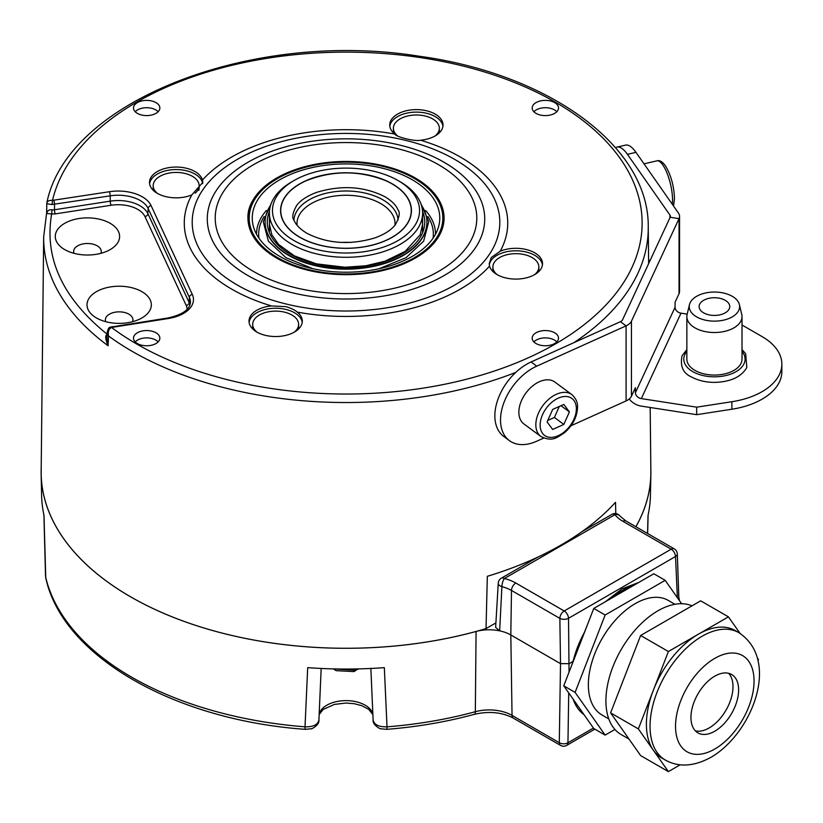 <?xml version="1.0" encoding="UTF-8"?>
<svg xmlns="http://www.w3.org/2000/svg" width="823" height="823" viewBox="0 0 823 823"><rect width="100%" height="100%" fill="white"/><g stroke="black" fill="none" stroke-linecap="round" stroke-linejoin="round"><path stroke-width="1.23" d="M394.958 225.224A49.03 28.301 0 0 0 395.04 223.568A49.03 28.301 0 0 0 380.679 203.559A49.03 28.301 0 0 0 327.256 197.417A49.03 28.301 0 0 0 296.99 223.568A49.03 28.301 0 0 0 297.072 225.235M350.865 242.446A49.03 28.301 0 0 0 341.164 242.446M398.075 219.998A52.096 30.07 0 0 0 382.849 199.804A52.096 30.07 0 0 0 326.937 193.086A52.096 30.07 0 0 0 293.955 219.998M392.16 237.219A65.254 37.673 180 0 1 299.87 237.219A65.254 37.673 180 0 1 299.87 183.941A65.254 37.673 180 0 1 306.3 180.69C332.77 170.289 359.25 170.289 385.73 180.69A65.254 37.673 180 0 1 392.16 183.941A65.254 37.673 180 0 1 392.16 237.219M291.846 181.79L294.017 180.535A73.545 42.457 0 0 0 294.017 240.583A73.545 42.457 0 0 0 398.013 240.583A73.545 42.457 0 0 0 398.013 180.535A73.545 42.457 0 0 0 294.017 180.535L291.846 181.79A76.601 44.226 0 0 0 269.409 213.064A76.601 44.226 0 0 0 316.701 253.926A76.601 44.226 0 0 0 400.184 244.338A76.601 44.226 0 0 0 422.621 213.064A76.601 44.226 0 0 0 400.184 181.79L398.013 180.535M422.569 211.398A78.751 45.471 0 0 1 397.2 256.622A78.751 45.471 0 0 1 315.878 264.08A78.751 45.471 180 0 1 269.46 211.398M426.911 222.272A80.891 46.705 0 0 1 426.911 222.467A80.891 46.705 0 0 1 315.055 265.623A80.891 46.705 180 0 1 265.119 222.467L265.119 222.076A80.891 46.705 180 0 0 315.055 265.222A80.891 46.705 0 0 0 426.911 222.076A80.891 46.705 0 0 0 421.355 205.061M265.119 222.076A80.891 46.705 180 0 1 270.674 205.061M258.978 238.207A87.331 50.419 180 0 1 264.152 216.521M433.052 238.207A87.331 50.419 0 0 0 427.878 216.521M435.49 234.257A89.47 51.654 0 0 0 425.604 210.482M256.539 234.257A89.47 51.654 180 0 1 266.415 210.482M310.127 268.082A93.76 54.133 0 0 0 438.649 226.438A93.76 54.133 0 0 0 381.893 168.057A93.76 54.133 180 0 0 288.029 175.525A93.76 54.133 180 0 0 253.381 226.438A93.76 54.133 180 0 0 310.127 268.082M383.539 165.762A98.05 56.612 0 0 0 247.96 218.064A98.05 56.612 0 0 0 308.491 270.366A98.05 56.612 0 0 0 444.07 218.064A98.05 56.612 0 0 0 383.539 165.762M191.821 194.907L202.818 182.387L202.489 180.042A26.655 15.39 0 0 0 186.358 168.231A26.655 15.39 0 0 0 149.498 182.449A26.655 15.39 0 0 0 165.958 196.666A26.655 15.39 0 0 0 191.81 194.907A161.73 93.369 0 0 0 271.477 305.94L285.859 306.64C291.136 308.193 294.932 310.014 297.237 312.102A161.73 93.369 0 0 0 489.541 266.107L489.212 263.627L491.238 257.537L500.209 251.231A161.73 93.369 0 0 0 420.553 140.208A26.655 15.39 0 0 0 441.005 130.898A26.655 15.39 0 0 0 443.031 125.003A26.655 15.39 0 0 0 421.571 109.912A26.655 15.39 0 0 0 391.738 119.119A26.655 15.39 0 0 0 389.711 125.003A26.655 15.39 0 0 0 394.793 134.046C396.151 137.091 415.533 141.721 420.553 140.208M489.541 266.107A26.655 15.39 0 0 0 505.672 277.917A26.655 15.39 0 0 0 542.532 263.689A26.655 15.39 0 0 0 526.072 249.472A26.655 15.39 0 0 0 500.219 251.231M542.439 264.944A26.655 15.39 0 0 0 526.072 251.972A26.655 15.39 0 0 0 489.304 264.934M151.72 100.962A13.178 7.602 0 0 0 133.501 108.173A13.178 7.602 0 0 0 141.638 115.014A13.178 7.602 0 0 0 159.847 108.173A13.178 7.602 0 0 0 151.72 100.962M557.521 110.899A13.178 7.602 0 0 0 558.519 108.173A13.178 7.602 0 0 0 548.077 100.54A13.178 7.602 0 0 0 533.181 105.077A13.178 7.602 0 0 0 532.183 108.173A13.178 7.602 0 0 0 542.943 115.467A13.178 7.602 0 0 0 557.521 110.899M540.31 345.187A13.178 7.602 0 0 0 558.519 338.346A13.178 7.602 0 0 0 550.392 331.134A13.178 7.602 0 0 0 532.183 338.346A13.178 7.602 0 0 0 540.31 345.187M134.499 335.249A13.178 7.602 0 0 0 133.501 338.346A13.178 7.602 0 0 0 144.262 345.639A13.178 7.602 0 0 0 158.849 341.072A13.178 7.602 0 0 0 159.847 338.346A13.178 7.602 0 0 0 149.405 330.712A13.178 7.602 0 0 0 134.499 335.249M271.477 305.94A26.655 15.39 0 0 0 251.025 315.25A26.655 15.39 0 0 0 248.999 321.135A26.655 15.39 0 0 0 270.458 336.237A26.655 15.39 0 0 0 300.282 327.029A26.655 15.39 0 0 0 302.319 321.135A26.655 15.39 0 0 0 297.237 312.102M110.2 327.194A3.066 1.553 65.4 0 1 110.241 327.173L167.789 318.007C182.294 314.818 189.835 309.623 190.411 302.411A30.965 17.88 0 0 0 189.362 297.34L148.119 208.476A30.965 17.88 0 0 0 110.189 195.843L52.075 204.516C48.608 204.176 46.87 203.723 46.87 203.137C47.158 201.11 49.041 200.184 52.528 200.37L109.397 191.718A34.031 19.649 0 0 1 151.082 205.606L192.315 294.469A34.031 19.649 0 0 1 168.252 318.532L111.506 327.461A296.115 170.958 0 0 0 581.069 327.04A296.115 170.958 0 0 0 459.543 65.182A296.115 170.958 0 0 0 52.528 200.37L52.075 204.505M53.762 200.328A3.066 0.648 -98.8 0 1 54.555 204.443L54.462 209.772L52.055 209.875C49.246 209.361 47.456 210.544 46.685 213.435L51.643 214.021C44.041 258.288 62.692 298.471 107.576 334.56C104.974 334.879 105.149 338.613 108.091 345.753L108.502 335.949C107.782 331.741 108.78 328.912 111.506 327.461A3.066 1.553 65.4 0 0 110.241 327.173C109.109 327.101 108.111 328.727 107.257 332.06L108.502 335.949A302.236 174.497 0 0 0 515.754 372.408M107.257 332.06L106.969 338.932L108.091 345.753A302.35 174.558 0 0 1 43.67 236.962L46.644 212.92L46.808 203.25M615.799 513.593L615.511 502.308A304.294 175.69 180 0 1 487.329 576.316L486.033 628.607A304.849 175.999 180 0 1 41.171 471.178L43.67 236.962M486.033 628.607L495.909 622.898M572.129 664.192L572.798 661.569L569.187 663.657L560.514 663.657L510.816 634.955A30.646 17.695 0 0 0 499.654 630.85L495.631 627.404L498.265 583.168A6.131 3.539 -176.7 0 0 501.907 586.665L499.654 630.85A30.646 17.695 0 0 0 476.075 631.467A304.891 176.029 180 0 1 41.15 474.439A304.891 176.029 180 0 1 41.201 468.421M650.828 468.421A304.891 176.029 180 0 1 650.88 474.439A304.891 176.029 180 0 1 635.922 526.751M650.18 407.488L650.859 471.178A304.849 175.999 180 0 1 635.891 526.741M650.88 474.439L650.427 495.446A304.438 175.762 0 0 1 648.03 515.393L647.547 533.469M41.15 474.439L41.603 495.446A304.438 175.762 0 0 0 44 515.393L45.759 577.931A6.131 4.959 -13.3 0 1 45.646 577.088A303.152 175.021 180 0 0 305.014 726.832L307.699 667.648A304.438 175.762 0 0 0 384.331 667.648L387.016 726.832C378.734 727.018 374.095 724.713 373.107 719.909L370.864 668.461L373.107 719.909M318.923 719.909L318.923 720.084C319.622 725.372 310.353 729.703 311.228 728.746L305.364 729.343A6.131 0.679 -85.5 0 1 305.014 726.832C313.296 727.018 317.935 724.713 318.923 719.909L321.165 668.461L318.923 720.084M333.243 668.893L356.071 670.344L353.88 671.578L336.268 670.673L334.097 669.418M356.071 668.945L356.071 670.344M356.246 668.945L357.347 669.583L358.561 668.893M538.057 557.006L501.32 578.209A6.131 3.539 60 0 1 504.386 578.518A37.714 21.768 180 0 1 515.815 583.034A6.131 3.539 120 0 0 511.484 590.451L510.816 634.955L512.04 715.403A6.131 3.539 -60 0 0 513.305 718.119L560.556 745.401A6.131 3.539 -60 0 1 559.29 742.685L512.04 715.403A32.375 18.692 0 0 0 475.334 711.71A303.152 175.021 180 0 1 387.016 726.832A6.131 0.679 -94.5 0 1 386.666 729.343L380.792 728.746C381.677 729.703 372.408 725.372 373.107 720.084M593.434 728.057L567.952 742.768A6.131 3.724 0.9 0 1 559.29 742.685L560.514 663.657L559.856 618.382A6.131 3.539 -60 0 1 564.187 610.964L671.187 549.188A6.131 3.539 -60 0 1 674.253 548.879L625.881 520.959A6.131 3.539 -60 0 0 622.816 521.257A37.714 21.768 180 0 1 614.987 514.663L504.386 578.518A6.131 2.027 104.3 0 0 501.907 586.665A31.583 18.24 180 0 1 511.484 590.451L559.856 618.382A6.131 3.354 179.2 0 0 568.518 618.289L675.518 556.513A6.131 3.539 -120 0 0 671.187 549.188L622.816 521.257M625.881 520.959L619.853 515.939A6.131 4.578 142.6 0 0 614.987 514.663A6.131 3.539 -120 0 0 611.921 514.354L582.056 531.596M568.724 692.915L567.952 742.768A6.131 3.539 60 0 1 566.687 745.401L594.834 729.147M678.913 599.864L677.308 553.91A6.131 3.477 177.4 0 1 675.518 556.513L677.37 597.673M584.299 715.064L571.213 696.453M638.905 582.375L622.054 588.856L605.399 601.716M587.478 624.626L572.798 661.569M612.137 597.827A74.996 43.3 120 0 1 623.567 589.782A74.996 43.3 -60 0 1 635.006 584.628M584.69 631.827A74.996 43.3 120 0 0 572.901 662.217M573.209 699.283A74.996 43.3 120 0 0 584.001 714.642M614.915 729.445L605.142 735.093L593.764 728.53L563.745 685.816L593.764 608.434L653.812 573.765L665.179 580.338L681.619 603.722M605.142 735.093L575.112 692.38L605.142 615.007L665.179 580.338M674.973 604.277L668.255 600.399A66.19 38.218 -60 0 0 635.161 603.67A66.19 38.218 120 0 0 591.922 662.001A66.19 38.218 120 0 0 602.066 715.033L608.794 718.911M575.112 692.38L563.745 685.816M605.142 615.007L593.764 608.434M692.009 605.831A73.545 42.457 -60 0 0 657.916 610.8A73.545 42.457 120 0 0 609.874 675.611A73.545 42.457 120 0 0 621.139 734.538L629.039 739.095M680.168 764.804L668.389 771.614L638.36 728.9L610.604 712.872L640.633 635.49L700.671 600.821L728.427 616.849L740.062 633.391M638.36 728.9L668.389 651.518L640.633 635.49M668.389 771.614L640.633 755.586L610.604 712.872M757.366 658.019L758.456 659.562L758.014 660.694M668.389 651.518L728.427 616.849M665.282 760.02L661.641 757.921A73.545 42.457 120 0 1 653.369 750.257A73.545 42.457 120 0 1 653.369 690.209A73.545 42.457 120 0 1 698.408 634.183A73.545 42.457 -60 0 1 735.176 630.541L738.817 632.64A73.545 42.457 -60 0 0 702.05 636.282A73.545 42.457 120 0 0 654.007 701.093A73.545 42.457 120 0 0 665.282 760.02C678.615 767.509 693.871 766.594 711.062 757.273C751.955 733.468 780.996 660.437 738.817 632.64M690.95 717.45A33.702 19.464 -60 0 1 705.671 683.522A33.702 19.464 -60 0 1 731.637 674.5A33.702 19.464 -60 0 1 738.622 689.931A33.702 19.464 -60 0 1 723.911 723.849A33.702 19.464 -60 0 1 697.935 732.881A33.702 19.464 -60 0 1 690.95 717.45M728.592 673.276A33.702 19.464 -60 0 1 732.984 686.67A33.702 19.464 -60 0 1 720.094 718.572A33.702 19.464 -60 0 1 695.353 730.845M615.583 147.718A45.965 14.063 76.9 0 1 617.003 147.111A45.965 14.063 76.9 0 1 627.445 154.343L669.922 215.029A6.131 3.539 180 0 1 670.364 216.356A6.131 3.539 180 0 1 670.159 217.272L622.569 319.797A6.131 3.539 180 0 1 620.429 321.67L531.082 361.966A45.965 29.577 126.5 0 0 498.121 398.816A45.965 29.577 126.5 0 0 503.769 436.468L509.427 440.644A45.965 29.577 -53.5 0 1 503.779 403.003A45.965 29.577 -53.5 0 1 536.74 366.153L531.082 361.966M648.596 259.615L649.738 261.251M679.561 216.356A15.318 8.847 180 0 1 679.037 218.64L679.037 293.698A15.318 8.847 180 0 0 679.561 291.414L679.561 216.356A15.318 8.847 180 0 0 678.44 213.044L635.973 152.348A45.965 14.063 -103.1 0 0 625.531 145.115L617.003 147.111M670.159 217.272L679.037 218.64L631.447 321.176L631.447 396.233L635.418 387.684L635.418 392.694L675.066 307.246L675.066 302.247L679.037 293.698M742.017 325.013L762.108 336.607A67.414 38.918 180 0 1 781.85 364.126A67.414 38.918 180 0 1 731.884 401.727L696.68 407.169L641.333 398.61A6.131 4.835 24.9 0 1 635.418 392.694M641.333 398.61L680.991 313.172A6.131 4.835 24.9 0 1 675.066 307.246M680.991 313.172L687.184 314.129M781.85 364.126L781.85 371.636A67.414 38.918 180 0 1 731.884 409.226L696.68 414.679L641.333 406.12A15.318 12.088 24.9 0 1 629.256 398.97M696.68 407.169L696.68 414.679M631.447 396.233A15.318 8.847 180 0 1 626.087 400.914L570.997 425.758M631.447 321.176A15.318 8.847 180 0 1 626.087 325.857L536.74 366.153M543.715 438.062L536.74 441.21A45.965 29.577 -53.5 0 1 509.427 440.644M518.86 412.251A26.048 16.758 -53.5 0 1 532.183 386.316A26.048 16.758 -53.5 0 1 554.856 382.047L571.841 394.587A26.048 16.758 126.5 0 0 549.167 398.867A26.048 16.758 126.5 0 0 535.835 424.791A26.048 16.758 126.5 0 0 540.876 436.488L523.901 423.938A26.048 16.758 -53.5 0 1 518.86 412.251M563.827 424.421L569.403 411.901L563.827 404.412L552.665 409.442L547.089 421.962L552.665 429.452L563.827 424.421L554.393 417.456L559.29 406.459M569.403 411.901L560.988 405.688M547.768 420.44L554.393 417.456M710.475 315.127A15.318 8.847 180 0 1 699.118 306.588A15.318 8.847 180 0 1 718.407 298.039A15.318 8.847 180 0 1 729.754 306.588A15.318 8.847 180 0 1 710.475 315.127M689.479 304.592A25.194 14.547 0 0 1 690.106 302.823A25.194 14.547 180 0 1 716 292.072A25.194 14.547 180 0 1 739.393 304.592A25.194 14.547 180 0 1 738.776 310.353A25.194 14.547 0 0 1 709.436 320.847A25.194 14.547 0 0 1 689.479 304.592L687.123 314.407A27.581 15.925 0 0 0 686.855 316.598A27.581 15.925 0 0 0 710.835 332.379A27.581 15.925 0 0 0 741.081 320.713A27.581 15.925 180 0 0 742.017 316.598A27.581 15.925 180 0 0 741.749 314.407L739.393 304.592M686.855 316.598L686.855 359.126A27.581 15.925 0 0 0 710.835 374.918A27.581 15.925 0 0 0 741.081 363.252A27.581 15.925 180 0 0 742.017 359.126L742.017 316.598M52.055 209.875L51.643 214.021L55.264 213.898A3.066 0.648 -98.8 0 1 54.462 209.772L110.251 201.141A3.066 0.648 -98.8 0 0 111.043 205.266L55.264 213.898M99.758 219.288A32.169 18.579 0 0 0 60.696 226.13A32.169 18.579 0 0 0 64.698 249.585A32.169 18.579 0 0 0 75.14 253.607A32.169 18.579 0 0 0 110.2 249.585A32.169 18.579 0 0 0 99.758 219.288M144.694 316.114A32.169 18.579 180 0 1 141.926 317.935A32.169 18.579 180 0 1 96.425 317.935A32.169 18.579 180 0 1 93.647 293.492A32.169 18.579 180 0 1 138.758 290.066A32.169 18.579 180 0 1 144.694 316.114M100.848 253.34A13.785 7.963 180 0 0 101.239 251.653A13.785 7.963 180 0 0 92.732 244.102A13.785 7.963 0 0 0 73.669 251.653A13.785 7.963 0 0 0 74.049 253.34M105.776 321.69A13.785 7.963 180 0 1 105.385 320.013A13.785 7.963 180 0 1 108.235 314.962A13.785 7.963 0 0 1 123.769 312.308A13.785 7.963 0 0 1 132.956 320.013A13.785 7.963 0 0 1 132.575 321.69M158.119 111.753A12.87 7.428 0 0 0 151.597 108.286A12.87 7.428 0 0 0 135.229 111.753M556.801 111.753A12.87 7.428 0 0 0 545.351 107.72A12.87 7.428 0 0 0 533.901 111.753M556.801 341.926A12.87 7.428 0 0 0 550.278 338.459A12.87 7.428 0 0 0 533.901 341.926M158.119 341.926A12.87 7.428 0 0 0 146.679 337.893A12.87 7.428 0 0 0 135.229 341.926M302.226 322.39A26.655 15.39 0 0 0 279.789 308.43A26.655 15.39 0 0 0 251.025 317.75A26.655 15.39 0 0 0 249.091 322.39M253.186 329.416A22.982 13.271 180 0 1 252.671 326.638L252.671 324.385A22.982 13.271 0 0 0 256.971 332.122M252.671 324.385A22.982 13.271 0 0 1 284.449 312.133A22.982 13.271 180 0 1 298.636 324.385A22.982 13.271 180 0 1 294.336 332.122M298.636 324.385L298.636 326.638A22.982 13.271 180 0 1 298.132 329.416M497.185 274.676A22.982 13.271 0 0 1 492.884 266.94A22.982 13.271 0 0 1 494.644 261.868A22.982 13.271 180 0 1 520.352 253.926A22.982 13.271 180 0 1 538.849 266.94L538.849 269.193A22.982 13.271 180 0 1 538.345 271.971M538.849 266.94A22.982 13.271 180 0 1 537.1 272.022A22.982 13.271 0 0 1 534.549 274.676M493.399 271.971A22.982 13.271 180 0 1 492.884 269.193L492.884 266.94M442.939 126.258A26.655 15.39 0 0 0 420.502 112.298A26.655 15.39 0 0 0 391.738 121.619A26.655 15.39 0 0 0 389.804 126.258M435.058 135.98A22.982 13.271 0 0 0 439.348 128.254L439.348 130.507A22.982 13.271 180 0 1 438.844 133.285M397.447 135.785A22.982 13.271 180 0 1 393.394 128.254A22.982 13.271 180 0 1 425.162 116.002A22.982 13.271 0 0 1 439.348 128.254M393.898 133.285A22.982 13.271 180 0 1 393.394 130.507L393.394 128.254M202.715 183.642A26.655 15.39 0 0 0 186.358 170.731A26.655 15.39 0 0 0 149.591 183.704M153.685 190.73A22.982 13.271 180 0 1 153.181 187.953L153.181 185.7A22.982 13.271 180 0 1 154.93 180.628A22.982 13.271 0 0 1 180.638 172.686A22.982 13.271 0 0 1 199.135 185.7L199.135 187.953A22.982 13.271 180 0 1 198.744 190.401M199.135 185.7A22.982 13.271 0 0 1 197.386 190.782A22.982 13.271 180 0 1 195.113 193.21M157.471 193.436A22.982 13.271 180 0 1 153.181 185.7M392.283 237.271A65.428 37.776 180 0 1 299.747 237.271A65.428 37.776 180 0 1 299.747 183.848A65.428 37.776 180 0 1 392.283 183.848A65.428 37.776 180 0 1 392.283 237.271M308.954 269.718A96.826 55.902 180 0 1 256.56 196.676A96.826 55.902 180 0 1 383.065 166.421A96.826 55.902 180 0 1 435.47 239.462A96.826 55.902 180 0 1 308.954 269.718M466.847 246.962A130.795 75.51 180 0 1 295.961 287.834A130.795 75.51 180 0 1 225.183 189.167A130.795 75.51 180 0 1 396.069 148.305A130.795 75.51 180 0 1 466.847 246.962M474.171 249.575A138.717 80.088 180 0 1 292.926 292.916A138.717 80.088 180 0 1 217.848 188.272A138.717 80.088 180 0 1 399.104 144.93A138.717 80.088 180 0 1 474.171 249.575M203.919 188.241A153.798 88.791 0 0 0 287.155 304.253A153.798 88.791 0 0 0 488.111 256.2A153.798 88.791 0 0 0 404.875 140.188A153.798 88.791 0 0 0 203.919 188.241M394.793 134.046A161.73 93.369 0 0 0 202.489 180.031M573.898 342.656A302.236 174.497 0 0 0 625.243 294.809A302.236 174.497 0 0 0 648.246 226.953C649.152 146.299 548.848 73.731 418.773 56.17C253.083 29.515 67.589 100.416 46.901 202.53M476.075 631.467L475.334 711.71A6.131 2.13 -105.2 0 1 474.326 714.333C446.405 721.925 417.189 726.925 386.666 729.343M372.85 714.117A27.087 15.637 0 0 0 346.01 700.62A27.087 15.637 0 0 0 319.18 714.117M515.815 583.034L564.187 610.964A6.131 3.539 60 0 1 568.518 618.289L569.053 672.124M714.786 658.349A55.522 32.056 120 0 0 675.529 726.349A55.522 32.056 120 0 0 714.786 749.023A55.522 32.056 120 0 0 754.053 681.022A55.522 32.056 120 0 0 714.786 658.349M669.922 215.029L669.922 217.786M635.973 152.348L627.445 154.343M731.884 401.727L731.884 409.226M620.429 321.67L626.087 325.857L626.087 400.914M540.135 425.1A22.982 14.783 126.5 0 0 558.241 435.696A22.982 14.783 126.5 0 0 576.357 408.764A22.982 14.783 126.5 0 0 558.241 398.167A22.982 14.783 126.5 0 0 540.135 425.1M742.017 351.421A30.646 17.695 180 0 1 744.033 363.704A30.646 17.695 0 0 1 706.504 376.214A30.646 17.695 0 0 1 684.839 354.548A30.646 17.695 180 0 1 686.855 351.421M644.008 163.839L656.877 160.845A26.048 7.963 76.9 0 1 667.124 173.334A26.048 7.963 76.9 0 1 672.545 200.154A26.048 7.963 76.9 0 1 672.329 204.31M109.397 191.718A3.066 0.648 -98.8 0 1 110.189 195.843L110.251 201.141A30.749 17.746 0 0 1 147.903 213.692A3.066 2.418 -24.9 0 1 144.951 216.562A27.684 15.987 0 0 0 111.043 205.266M192.315 294.469A3.066 2.418 -24.9 0 0 189.362 297.34L189.146 302.555L147.903 213.692L148.119 208.476A3.066 2.418 -24.9 0 1 151.082 205.606M167.789 318.007A3.066 0.648 81.2 0 1 168.252 318.532M189.938 304.86A30.749 17.746 0 0 0 189.146 302.555A3.066 2.418 -24.9 0 1 186.193 305.426L144.951 216.562M112.154 326.608A3.066 0.648 81.2 0 1 112.617 327.132M187.13 309.325A27.684 15.987 0 0 0 186.193 305.426M385.02 196.79C391.83 200.905 396.12 205.205 397.89 209.69C400.307 212.313 399.433 217.365 395.266 224.833C391.285 230.008 384.557 234.349 375.082 237.857C350.3 245.275 327.605 243.773 307.01 233.341C300.2 229.226 295.91 224.926 294.13 220.441C291.712 217.817 292.587 212.766 296.753 205.297C300.734 200.123 307.473 195.781 316.948 192.273C341.73 184.856 364.424 186.368 385.02 196.79M422.621 232.611L422.621 213.064M269.409 232.611L269.409 213.064M270.026 218.661L269.409 224.021L271.755 234.586L278.565 244.421L294.459 255.922L316.33 263.844L345.063 267.249L365.824 265.767L384.886 261.23L405.142 251.416L420.203 234.75L422.621 224.175L422.004 218.661M271.58 202.602L263.257 221.675L268.401 241.201L285.982 257.692L313.038 268.74M420.44 202.602L428.773 221.675L423.619 241.201L406.048 257.692L378.991 268.74M444.07 219.072C442.023 194.166 421.788 176.554 383.353 166.225C322.493 150.023 245.377 179.558 247.96 219.072M648.113 515.003L647.629 533.51M513.305 718.119C501.999 712.214 489.006 710.959 474.326 714.333M372.87 714.559L368.714 709.333L361.709 705.65L354.271 703.706L346.01 703.037L334.457 704.395L323.172 709.436L319.159 714.559M45.759 577.931C62.548 656.373 174.476 720.104 305.364 729.343M43.897 514.612L45.532 576.254M619.853 515.939A6.131 6.131 0 0 0 611.921 514.354M501.32 578.209A6.131 6.131 0 0 0 498.265 583.168M560.556 745.401A6.131 6.131 0 0 0 566.687 745.401M677.308 553.91A6.131 6.131 0 0 0 674.253 548.879M679.314 598.702L679.242 600.327M648.246 226.953L648.637 263.627M540.876 436.488C552.85 442.29 557.089 437.311 564.537 432.713C572.757 425.45 577.088 417.004 577.53 407.375C577.88 402.704 575.977 398.445 571.841 394.587M742.017 349.569L745.669 353.705L746.811 367.5C741.286 376.985 730.515 381.944 714.498 382.386C705.908 382.335 698.388 380.607 691.917 377.171C683.213 373.519 679.921 366.379 682.061 355.762L686.855 349.569M656.877 160.845C659.645 159.981 662.536 161.72 665.55 166.04C671.033 175.258 674.006 186.08 674.469 198.508L673.564 206.069"/></g></svg>
